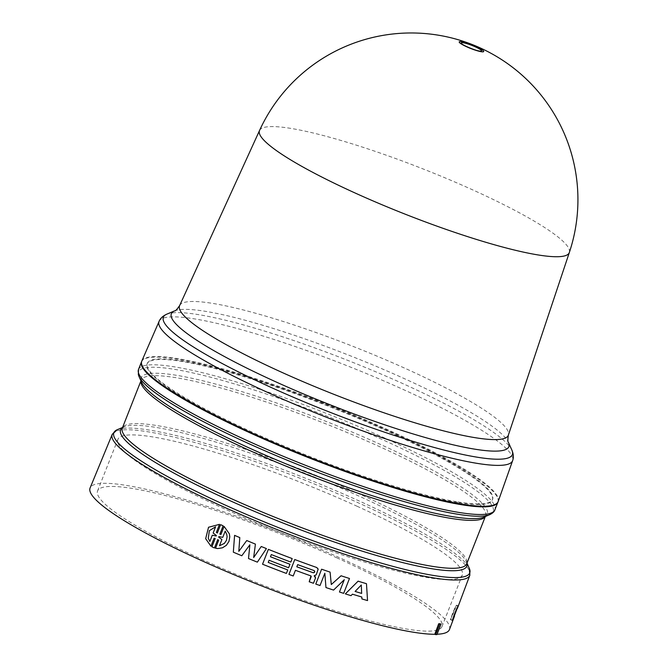<?xml version="1.0" encoding="UTF-8"?>
<svg xmlns="http://www.w3.org/2000/svg" width="668" height="668" viewBox="0 0 668 668"><rect width="100%" height="100%" fill="white"/><g stroke="black" fill="none" stroke-linecap="round" stroke-linejoin="round"><path stroke-width="0.5" stroke-dasharray="3.34 2.5" d="M452.503 620.58L450.633 619.687C449.339 621.307 455.317 606.143 456.227 605.484L450.558 619.745L452.537 620.689M357.43 506.419A185.078 27.037 21.5 0 0 117.869 439.41A185.078 27.037 21.5 0 0 280.159 532.396A185.078 27.037 21.5 0 0 462.273 575.073A185.078 27.037 21.5 0 0 357.43 506.419M337.123 557.964A185.078 27.037 21.5 0 0 97.561 490.963A185.078 27.037 21.5 0 0 259.852 583.949A185.078 27.037 21.5 0 0 441.965 626.626A185.078 27.037 21.5 0 0 337.123 557.964M456.227 605.484L458.098 606.001M456.378 605.283L458.24 605.801M457.881 501.935A185.554 27.104 21.5 0 0 492.558 499.464A185.554 27.104 21.5 0 0 329.883 406.177A185.554 27.104 21.5 0 0 147.277 363.459A185.554 27.104 21.5 0 0 260.47 435.853A185.554 27.104 21.5 0 0 457.881 501.935M457.638 502.52A185.537 27.104 -158.5 0 1 260.236 436.446A185.537 27.104 -158.5 0 1 147.06 364.052A185.537 27.104 -158.5 0 1 329.65 406.77A185.537 27.104 -158.5 0 1 492.316 500.056A185.537 27.104 -158.5 0 1 457.638 502.52M266.423 548.578L257.364 562.147M257.364 562.139A192.802 28.165 -158.5 0 1 248.504 558.531M249.874 544.787L241.799 555.751A192.802 28.165 -158.5 0 1 233.332 552.177L234.585 535.352M253.665 557.538L255.41 544.119M349.489 578.488L343.669 593.351A192.802 28.165 -158.5 0 1 339.461 591.998M331.295 584.533L330.084 572.117M324.848 573.219L320.022 585.535A192.802 28.165 -158.5 0 1 315.78 584.066M344.287 579.69L333.557 590.078A192.802 28.165 -158.5 0 1 325.951 587.548M287.749 569.929L286.38 573.436A192.802 28.165 -158.5 0 1 262.541 564.21M292.2 558.573L290.83 562.08A192.601 28.14 -158.5 0 1 271.3 554.565L270.448 556.736M289.97 564.251L288.601 567.758A192.701 28.148 -158.5 0 1 269.07 560.243L268.219 562.423A192.735 28.156 21.5 0 0 268.227 562.414M218.686 540.228L217.71 539.594L214.445 547.952M229.349 533.815L229.784 536.822L228.957 541.414L226.369 545.313L222.477 547.802L217.743 548.553L215.539 548.253M219.847 534.141L223.12 525.783M215.58 526.801L209.368 530.642L208.266 538.183M219.455 545.789L221.901 539.544M226.769 534.375L225.208 531.093L222.761 537.348M216.365 532.379L219.505 524.355M215.196 538.475L214.094 538.174L210.946 546.207L205.669 538.684M214.436 547.944L211.923 546.825M216.365 535.477L213.142 533.039M218.678 537.139L218.887 536.596L222.761 537.339M361.296 584.993L355.1 591.43M361.822 597.008L361.822 597.017A192.768 28.156 -158.5 0 1 352.437 594.178L351.026 595.656A192.802 28.165 -158.5 0 1 345.348 593.877M366.473 583.698L367.542 600.574A192.802 28.165 -158.5 0 1 361.906 598.929M318.093 568.919L316.214 574.822L314.202 575.816M311.255 576.509L310.996 575.933A192.701 28.148 -158.5 0 1 295.44 570.305L293.219 575.983A192.802 28.165 -158.5 0 1 288.943 574.396M296.817 566.798L297.669 564.627A192.601 28.14 -158.5 0 0 314.236 570.614L314.753 571.29M315.271 576.76L315.53 577.954L313.451 583.264A192.802 28.165 -158.5 0 1 309.2 581.761M449.48 629.515A193.127 28.215 21.5 0 0 449.522 626.325A193.127 28.215 21.5 0 0 270.582 528.839A193.127 28.215 21.5 0 0 90.097 487.949M440.07 623.737L436.137 634.266A193.127 28.215 21.5 0 0 437.072 634.241M498.011 501.877A191.524 27.981 21.5 0 0 497.977 498.954A191.524 27.981 21.5 0 0 321.333 402.587A191.524 27.981 21.5 0 0 141.649 361.505M436.93 634.583L436.137 634.266M450.783 619.486L452.528 620.33M141.808 361.071A191.524 27.981 -158.5 0 1 274.773 384.993A191.524 27.981 -158.5 0 1 469.796 472.66A191.524 27.981 -158.5 0 1 498.194 501.451M469.838 575.257A192.184 28.073 21.5 0 0 469.88 572.092A192.184 28.073 21.5 0 0 291.816 475.073A192.184 28.073 21.5 0 0 112.207 434.384M117.326 429.674A191.248 27.939 -158.5 0 1 302.045 476.843A191.248 27.939 -158.5 0 1 469.303 568.318M466.899 563.324A186.03 27.179 21.5 0 0 466.84 563.082A186.03 27.179 21.5 0 0 466.356 561.73A186.03 27.179 21.5 0 0 303.656 472.752A186.03 27.179 21.5 0 0 123.981 426.869A186.03 27.179 21.5 0 0 122.494 427.662M138.501 369.454A191.524 27.981 -158.5 0 1 317.3 409.86A191.524 27.981 -158.5 0 1 494.955 506.62A191.524 27.981 -158.5 0 1 494.888 509.843M489.736 514.652A190.58 27.839 21.5 0 0 493.251 508.381A190.58 27.839 21.5 0 0 306.863 408.449A190.58 27.839 21.5 0 0 138.485 375.099A190.58 27.839 21.5 0 0 138.986 376.485M140.94 380.835L141.19 380.192L141.566 382.238A186.03 27.179 -158.5 0 1 141.073 380.885A186.03 27.179 -158.5 0 1 305.426 413.434A186.03 27.179 -158.5 0 1 487.364 510.978A186.03 27.179 -158.5 0 1 483.933 517.099L485.603 515.863A185.086 27.037 21.5 0 0 485.661 512.748A185.086 27.037 21.5 0 0 313.977 419.237A185.086 27.037 21.5 0 0 141.19 380.192A185.086 27.037 21.5 0 0 140.981 380.927M122.57 427.47L123.981 426.869L122.319 428.105A185.086 27.037 -158.5 0 1 295.106 467.149A185.086 27.037 -158.5 0 1 466.79 560.661A185.086 27.037 -158.5 0 1 466.723 563.775L466.356 561.73L466.982 563.132M485.252 516.539A185.086 27.037 21.5 0 0 485.603 515.863L485.344 516.498M166.766 314.177A187.533 27.396 -158.5 0 1 305.827 344.721A187.533 27.396 -158.5 0 1 484.592 426.334A187.533 27.396 -158.5 0 1 511.913 450.14M174.632 310.862A181.362 26.495 -158.5 0 1 309.117 340.396A181.362 26.495 -158.5 0 1 482.004 419.32A181.362 26.495 -158.5 0 1 508.423 442.35M179.617 305.61A176.678 25.81 -158.5 0 1 302.454 327.813A176.678 25.81 -158.5 0 1 482.154 408.616A176.678 25.81 -158.5 0 1 508.365 435.11M462.431 44.288A40.239 40.239 0 0 0 479.741 51.11A10.922 1.595 -158.5 0 1 462.849 44.564M259.551 130.469A166.491 24.324 -158.5 0 1 375.307 151.386A166.491 24.324 -158.5 0 1 544.645 227.529A166.491 24.324 -158.5 0 1 569.345 252.496M159.093 321.358A189.996 27.755 -158.5 0 1 290.998 345.097A189.996 27.755 -158.5 0 1 484.467 432.062A189.996 27.755 -158.5 0 1 512.632 460.628M452.587 615.22L455.501 607.83M441.965 626.626L462.273 575.073M97.561 490.963L117.869 439.41M492.316 500.056L492.558 499.464M147.06 364.052L147.277 363.459M458.306 605.734L456.444 605.216"/><path stroke-width="1" d="M452.503 620.58L458.098 606.001C457.162 606.694 451.309 622.309 452.612 620.639L452.512 620.681M266.423 548.587L257.364 562.147A192.827 28.173 -158.5 0 1 248.513 558.54L249.874 544.796L241.799 555.751A192.827 28.173 -158.5 0 1 233.332 552.177L234.585 535.36A192.568 28.131 21.5 0 0 239.804 537.598L238.81 551.384L246.751 540.529A192.568 28.131 21.5 0 0 255.41 544.119L253.665 557.546L261.246 546.499A192.568 28.131 21.5 0 0 266.423 548.587L266.423 548.587A192.534 28.123 21.5 0 1 261.246 546.499L253.665 557.538M248.504 558.531L249.765 545.806M234.585 535.352A192.534 28.123 21.5 0 0 239.804 537.59L238.81 551.376L246.751 540.529A192.534 28.123 21.5 0 0 255.41 544.119M315.78 584.066L321.609 569.211A192.568 28.131 21.5 0 0 330.084 572.125L331.295 584.542L341.072 575.774A192.568 28.131 21.5 0 0 349.489 578.488L343.669 593.351A192.827 28.173 -158.5 0 1 339.461 592.007L344.287 579.69L333.557 590.086A192.827 28.173 -158.5 0 1 325.951 587.556L324.848 573.227L320.022 585.535A192.827 28.173 -158.5 0 1 315.78 584.074L321.609 569.211A192.534 28.123 21.5 0 0 330.084 572.117L330.084 572.125M339.461 591.998L344.279 579.699M349.489 578.488L349.489 578.488A192.534 28.123 21.5 0 1 341.064 575.774L331.295 584.533M325.951 587.548L324.899 573.879M287.749 569.938L286.38 573.436A192.827 28.173 -158.5 0 1 262.541 564.218L268.369 549.355A192.568 28.131 21.5 0 0 292.2 558.582L290.83 562.08A192.634 28.14 -158.5 0 1 271.3 554.565L270.448 556.745A192.668 28.148 21.5 0 0 289.97 564.26L288.601 567.758A192.735 28.156 -158.5 0 1 269.07 560.243L268.219 562.423A192.768 28.156 21.5 0 0 287.749 569.938L287.749 569.938A192.735 28.156 21.5 0 1 268.227 562.414M262.541 564.21L268.361 549.355A192.534 28.123 21.5 0 0 292.2 558.573M270.448 556.736A192.634 28.14 21.5 0 0 289.97 564.251M216.365 532.379L217.334 533.022L220.607 524.664L223.12 525.791L219.847 534.141L220.958 534.433L224.097 526.409L229.349 533.815L229.784 536.83L228.957 541.422L226.369 545.322L222.477 547.802L217.743 548.553L215.539 548.253L218.686 540.228L217.718 539.602L214.445 547.952L211.923 546.825L215.196 538.475L214.094 538.183L210.946 546.207L205.669 538.692L208.541 527.261L219.505 524.355L216.365 532.379L217.334 533.022L220.607 524.664L223.12 525.791M213.142 533.047L215.589 526.801L209.376 530.651L208.266 538.183L209.835 541.489L212.282 535.243L216.156 536.02L216.374 535.477L213.142 533.047L215.58 526.801M221.901 539.544L219.455 545.789L224.431 543.36L226.46 540.32L227.103 536.73L226.761 534.375L225.208 531.102L222.761 537.348L218.887 536.604L218.678 537.147L221.901 539.544L218.678 537.139M215.539 548.253L218.678 540.237M219.847 534.141L220.958 534.433L224.097 526.409L229.358 533.815M208.266 538.174L209.835 541.489L212.282 535.243M219.455 545.789L224.431 543.351L226.46 540.312L227.103 536.721L226.761 534.367M219.505 524.355L208.533 527.252L205.669 538.692M211.923 546.825L215.188 538.475M212.274 535.235L216.156 536.02L216.365 535.477M361.664 593.418L361.296 585.001L355.1 591.43A192.743 28.156 21.5 0 0 361.664 593.418L361.313 585.527M352.437 594.186L351.026 595.656A192.827 28.173 -158.5 0 1 345.356 593.885L358.098 581.177A192.568 28.131 21.5 0 0 366.473 583.707L367.542 600.574A192.827 28.173 -158.5 0 1 361.906 598.937L361.822 597.017A192.802 28.165 -158.5 0 1 352.437 594.186M345.348 593.877L358.098 581.168A192.534 28.123 21.5 0 0 366.473 583.698M355.1 591.43A192.71 28.148 21.5 0 0 361.664 593.409M361.906 598.929L361.822 597.042M310.996 575.941A192.735 28.156 -158.5 0 1 295.44 570.305L293.219 575.983A192.827 28.173 -158.5 0 1 288.943 574.396L294.763 559.542A192.568 28.131 21.5 0 0 316.724 567.508L318.143 569.186L316.214 574.822L314.219 575.783L315.53 577.954L313.451 583.264A192.827 28.173 -158.5 0 1 309.2 581.77L310.996 575.933M315.279 576.76L315.53 577.954L315.279 576.76M318.093 568.919L316.724 567.508A192.534 28.123 21.5 0 1 294.763 559.534L288.943 574.396M297.669 564.627L296.817 566.806A192.668 28.148 21.5 0 0 313.384 572.793L314.711 572.017L314.236 570.614A192.634 28.14 -158.5 0 1 297.669 564.627M296.817 566.798A192.634 28.14 21.5 0 0 313.384 572.785L313.384 572.793M309.2 581.77L311.255 576.509M314.202 575.824L315.271 576.76M313.384 572.785L314.461 572.409L314.753 571.29M466.982 563.132L469.303 568.318A191.248 27.939 -158.5 0 1 469.804 569.712A191.248 27.939 -158.5 0 1 300.842 536.245A191.248 27.939 -158.5 0 1 113.802 435.962A191.248 27.939 -158.5 0 1 117.326 429.674L112.207 434.384L90.097 487.949A193.127 28.215 21.5 0 0 227.788 572.1A193.127 28.215 21.5 0 0 434.768 634.283L438.692 623.753L440.07 623.737L441.022 624.213L436.93 634.583A193.937 28.332 -158.5 0 1 435.636 634.6L439.728 624.229A193.937 28.332 21.5 0 0 441.022 624.213M437.072 634.241A193.127 28.215 21.5 0 0 449.48 629.515L454.532 616.046M141.649 361.505A191.524 27.981 21.5 0 0 141.516 361.797A191.524 27.981 21.5 0 0 141.449 365.012A191.524 27.981 21.5 0 0 319.112 461.78A191.524 27.981 21.5 0 0 497.91 502.177A191.524 27.981 21.5 0 0 498.011 501.877M434.768 634.283L435.636 634.6M438.692 623.753L439.728 624.229M159.093 321.358A189.996 27.755 -158.5 0 0 187.149 350.191A189.996 27.755 -158.5 0 0 381.503 437.456A189.996 27.755 -158.5 0 0 512.632 460.628L498.194 501.451A191.524 27.981 -158.5 0 1 366.006 478.096A191.524 27.981 -158.5 0 1 170.089 390.129A191.524 27.981 -158.5 0 1 141.808 361.071L159.093 321.358C160.295 318.377 162.858 315.981 166.766 314.177A187.533 27.396 -158.5 0 0 191.123 345.515A187.533 27.396 -158.5 0 0 394.913 435.628A187.533 27.396 -158.5 0 0 511.913 450.14L508.423 442.35A181.362 26.495 -158.5 0 1 395.272 428.313A181.362 26.495 -158.5 0 1 198.187 341.164A181.362 26.495 -158.5 0 1 174.632 310.862L166.766 314.177M112.207 434.384A192.184 28.073 21.5 0 0 112.115 437.682A192.184 28.073 21.5 0 0 290.605 534.859A192.184 28.073 21.5 0 0 469.838 575.257L457.396 608.414M122.494 427.662A186.03 27.179 21.5 0 0 120.549 432.989A186.03 27.179 21.5 0 0 301.836 530.292A186.03 27.179 21.5 0 0 466.899 563.324M138.435 372.677A191.524 27.981 -158.5 0 1 138.501 369.454L138.326 374.639L138.986 376.485A190.58 27.839 21.5 0 0 305.668 467.65A190.58 27.839 21.5 0 0 489.736 514.652C492.608 513.274 494.328 511.671 494.888 509.843A191.524 27.981 -158.5 0 1 316.089 469.437A191.524 27.981 -158.5 0 1 138.435 372.677M489.736 514.652L483.933 517.099A186.03 27.179 -158.5 0 1 304.257 471.216A186.03 27.179 -158.5 0 1 141.566 382.238L138.986 376.485M485.344 516.498L466.723 563.775A185.086 27.037 -158.5 0 1 293.937 524.731A185.086 27.037 -158.5 0 1 122.252 431.219A185.086 27.037 -158.5 0 1 122.319 428.105L140.94 380.835M140.981 380.927A185.086 27.037 21.5 0 0 141.123 383.307A185.086 27.037 21.5 0 0 310.386 475.883A185.086 27.037 21.5 0 0 485.252 516.539M569.345 252.496A166.716 166.716 0 0 0 472.318 44.572A166.716 166.716 0 0 0 259.551 130.469A166.491 24.324 -158.5 0 0 284.117 155.786A166.491 24.324 -158.5 0 0 454.616 232.322A166.491 24.324 -158.5 0 0 569.345 252.496L508.365 435.11A176.678 25.81 -158.5 0 1 386.613 413.692A176.678 25.81 -158.5 0 1 205.677 332.472A176.678 25.81 -158.5 0 1 179.617 305.61C176.895 309.509 175.241 311.263 174.632 310.862M464.803 42.418A13.176 1.929 21.5 0 0 461.162 43.879A13.176 1.929 21.5 0 0 478.146 51.01A13.176 1.929 21.5 0 0 481.787 49.557A13.176 1.929 21.5 0 0 464.803 42.418M479.941 49.273A10.922 1.595 -158.5 0 1 479.741 51.11L478.004 50.743C475.516 50.376 464.744 46.109 462.431 44.288A10.922 1.595 -158.5 0 1 465.863 43.362A10.922 1.595 -158.5 0 1 479.941 49.273M462.849 44.564A10.922 1.595 -158.5 0 1 462.431 44.288M469.303 568.318L469.838 575.257M122.57 427.47L117.326 429.674M494.888 509.843L497.91 502.177M138.501 369.454L141.516 361.797M508.365 435.11C507.688 439.811 507.705 442.224 508.423 442.35M259.551 130.469L179.617 305.61M512.632 460.628C513.784 457.613 513.55 454.123 511.913 450.14"/></g></svg>
